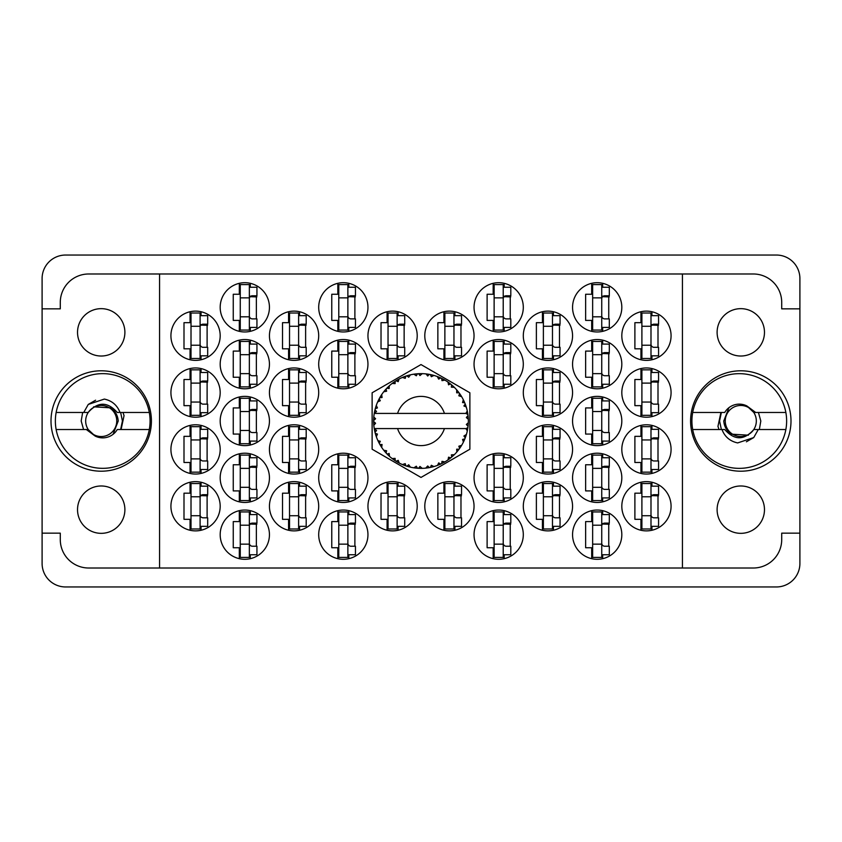 <?xml version="1.0" encoding="UTF-8"?>
<svg xmlns="http://www.w3.org/2000/svg" width="842" height="842" viewBox="0 0 842 842"><rect width="100%" height="100%" fill="white"/><g stroke="black" fill="none" stroke-linecap="round" stroke-linejoin="round"><path stroke-width="1.26" d="M77.527 509.663A23.681 23.681 0 0 0 101.208 533.344A23.681 23.681 0 0 0 124.89 509.663A23.681 23.681 0 0 0 101.208 485.981A23.681 23.681 0 0 0 77.527 509.663M77.527 332.337A23.681 23.681 0 0 0 101.208 356.019A23.681 23.681 0 0 0 124.89 332.337A23.681 23.681 0 0 0 101.208 308.656A23.681 23.681 0 0 0 77.527 332.337M764.473 509.663A23.681 23.681 0 0 1 740.792 533.344A23.681 23.681 0 0 1 717.11 509.663A23.681 23.681 0 0 1 740.792 485.981A23.681 23.681 0 0 1 764.473 509.663M764.473 332.337A23.681 23.681 0 0 1 740.792 356.019A23.681 23.681 0 0 1 717.11 332.337A23.681 23.681 0 0 1 740.792 308.656A23.681 23.681 0 0 1 764.473 332.337M690.587 421A50.204 50.204 0 0 0 740.792 471.204A50.204 50.204 0 0 0 790.996 421A50.204 50.204 0 0 0 740.792 370.796A50.204 50.204 0 0 0 690.587 421M51.004 421A50.204 50.204 0 0 0 101.208 471.204A50.204 50.204 0 0 0 151.413 421A50.204 50.204 0 0 0 101.208 370.796A50.204 50.204 0 0 0 51.004 421M621.817 506.252A24.628 24.628 0 0 0 646.446 530.881A24.628 24.628 0 0 0 671.074 506.252A24.628 24.628 0 0 0 646.446 481.624A24.628 24.628 0 0 0 621.817 506.252M572.56 534.67A24.628 24.628 0 0 0 597.188 559.298A24.628 24.628 0 0 0 621.817 534.67A24.628 24.628 0 0 0 597.188 510.042A24.628 24.628 0 0 0 572.56 534.67M523.303 392.582A24.628 24.628 0 0 0 547.932 417.211A24.628 24.628 0 0 0 572.56 392.582A24.628 24.628 0 0 0 547.932 367.954A24.628 24.628 0 0 0 523.303 392.582M621.817 392.582A24.628 24.628 0 0 0 646.446 417.211A24.628 24.628 0 0 0 671.074 392.582A24.628 24.628 0 0 0 646.446 367.954A24.628 24.628 0 0 0 621.817 392.582M474.046 534.67A24.628 24.628 0 0 0 498.675 559.298A24.628 24.628 0 0 0 523.303 534.67A24.628 24.628 0 0 0 498.675 510.042A24.628 24.628 0 0 0 474.046 534.67M572.56 477.835A24.628 24.628 0 0 0 597.188 502.463A24.628 24.628 0 0 0 621.817 477.835A24.628 24.628 0 0 0 597.188 453.207A24.628 24.628 0 0 0 572.56 477.835M474.046 477.835A24.628 24.628 0 0 0 498.675 502.463A24.628 24.628 0 0 0 523.303 477.835A24.628 24.628 0 0 0 498.675 453.207A24.628 24.628 0 0 0 474.046 477.835M572.56 421A24.628 24.628 0 0 0 597.188 445.628A24.628 24.628 0 0 0 621.817 421A24.628 24.628 0 0 0 597.188 396.372A24.628 24.628 0 0 0 572.56 421M424.789 335.748A24.628 24.628 0 0 0 449.418 360.376A24.628 24.628 0 0 0 474.046 335.748A24.628 24.628 0 0 0 449.418 311.119A24.628 24.628 0 0 0 424.789 335.748M523.303 506.252A24.628 24.628 0 0 0 547.932 530.881A24.628 24.628 0 0 0 572.56 506.252A24.628 24.628 0 0 0 547.932 481.624A24.628 24.628 0 0 0 523.303 506.252M424.789 506.252A24.628 24.628 0 0 0 449.418 530.881A24.628 24.628 0 0 0 474.046 506.252A24.628 24.628 0 0 0 449.418 481.624A24.628 24.628 0 0 0 424.789 506.252M621.817 449.418A24.628 24.628 0 0 0 646.446 474.046A24.628 24.628 0 0 0 671.074 449.418A24.628 24.628 0 0 0 646.446 424.789A24.628 24.628 0 0 0 621.817 449.418M523.303 449.418A24.628 24.628 0 0 0 547.932 474.046A24.628 24.628 0 0 0 572.56 449.418A24.628 24.628 0 0 0 547.932 424.789A24.628 24.628 0 0 0 523.303 449.418M523.303 335.748A24.628 24.628 0 0 0 547.932 360.376A24.628 24.628 0 0 0 572.56 335.748A24.628 24.628 0 0 0 547.932 311.119A24.628 24.628 0 0 0 523.303 335.748M474.046 364.165A24.628 24.628 0 0 0 498.675 388.793A24.628 24.628 0 0 0 523.303 364.165A24.628 24.628 0 0 0 498.675 339.537A24.628 24.628 0 0 0 474.046 364.165M572.56 364.165A24.628 24.628 0 0 0 597.188 388.793A24.628 24.628 0 0 0 621.817 364.165A24.628 24.628 0 0 0 597.188 339.537A24.628 24.628 0 0 0 572.56 364.165M474.046 307.33A24.628 24.628 0 0 0 498.675 331.958A24.628 24.628 0 0 0 523.303 307.33A24.628 24.628 0 0 0 498.675 282.702A24.628 24.628 0 0 0 474.046 307.33M572.56 307.33A24.628 24.628 0 0 0 597.188 331.958A24.628 24.628 0 0 0 621.817 307.33A24.628 24.628 0 0 0 597.188 282.702A24.628 24.628 0 0 0 572.56 307.33M621.817 335.748A24.628 24.628 0 0 0 646.446 360.376A24.628 24.628 0 0 0 671.074 335.748A24.628 24.628 0 0 0 646.446 311.119A24.628 24.628 0 0 0 621.817 335.748M170.926 335.748A24.628 24.628 0 0 0 195.555 360.376A24.628 24.628 0 0 0 220.183 335.748A24.628 24.628 0 0 0 195.555 311.119A24.628 24.628 0 0 0 170.926 335.748M220.183 307.33A24.628 24.628 0 0 0 244.811 331.958A24.628 24.628 0 0 0 269.44 307.33A24.628 24.628 0 0 0 244.811 282.702A24.628 24.628 0 0 0 220.183 307.33M318.697 307.33A24.628 24.628 0 0 0 343.325 331.958A24.628 24.628 0 0 0 367.954 307.33A24.628 24.628 0 0 0 343.325 282.702A24.628 24.628 0 0 0 318.697 307.33M220.183 364.165A24.628 24.628 0 0 0 244.811 388.793A24.628 24.628 0 0 0 269.44 364.165A24.628 24.628 0 0 0 244.811 339.537A24.628 24.628 0 0 0 220.183 364.165M318.697 364.165A24.628 24.628 0 0 0 343.325 388.793A24.628 24.628 0 0 0 367.954 364.165A24.628 24.628 0 0 0 343.325 339.537A24.628 24.628 0 0 0 318.697 364.165M269.44 335.748A24.628 24.628 0 0 0 294.068 360.376A24.628 24.628 0 0 0 318.697 335.748A24.628 24.628 0 0 0 294.068 311.119A24.628 24.628 0 0 0 269.44 335.748M269.44 449.418A24.628 24.628 0 0 0 294.068 474.046A24.628 24.628 0 0 0 318.697 449.418A24.628 24.628 0 0 0 294.068 424.789A24.628 24.628 0 0 0 269.44 449.418M170.926 449.418A24.628 24.628 0 0 0 195.555 474.046A24.628 24.628 0 0 0 220.183 449.418A24.628 24.628 0 0 0 195.555 424.789A24.628 24.628 0 0 0 170.926 449.418M367.954 506.252A24.628 24.628 0 0 0 392.582 530.881A24.628 24.628 0 0 0 417.211 506.252A24.628 24.628 0 0 0 392.582 481.624A24.628 24.628 0 0 0 367.954 506.252M269.44 506.252A24.628 24.628 0 0 0 294.068 530.881A24.628 24.628 0 0 0 318.697 506.252A24.628 24.628 0 0 0 294.068 481.624A24.628 24.628 0 0 0 269.44 506.252M367.954 335.748A24.628 24.628 0 0 0 392.582 360.376A24.628 24.628 0 0 0 417.211 335.748A24.628 24.628 0 0 0 392.582 311.119A24.628 24.628 0 0 0 367.954 335.748M220.183 421A24.628 24.628 0 0 0 244.811 445.628A24.628 24.628 0 0 0 269.44 421A24.628 24.628 0 0 0 244.811 396.372A24.628 24.628 0 0 0 220.183 421M318.697 477.835A24.628 24.628 0 0 0 343.325 502.463A24.628 24.628 0 0 0 367.954 477.835A24.628 24.628 0 0 0 343.325 453.207A24.628 24.628 0 0 0 318.697 477.835M220.183 477.835A24.628 24.628 0 0 0 244.811 502.463A24.628 24.628 0 0 0 269.44 477.835A24.628 24.628 0 0 0 244.811 453.207A24.628 24.628 0 0 0 220.183 477.835M318.697 534.67A24.628 24.628 0 0 0 343.325 559.298A24.628 24.628 0 0 0 367.954 534.67A24.628 24.628 0 0 0 343.325 510.042A24.628 24.628 0 0 0 318.697 534.67M170.926 392.582A24.628 24.628 0 0 0 195.555 417.211A24.628 24.628 0 0 0 220.183 392.582A24.628 24.628 0 0 0 195.555 367.954A24.628 24.628 0 0 0 170.926 392.582M269.44 392.582A24.628 24.628 0 0 0 294.068 417.211A24.628 24.628 0 0 0 318.697 392.582A24.628 24.628 0 0 0 294.068 367.954A24.628 24.628 0 0 0 269.44 392.582M220.183 534.67A24.628 24.628 0 0 0 244.811 559.298A24.628 24.628 0 0 0 269.44 534.67A24.628 24.628 0 0 0 244.811 510.042A24.628 24.628 0 0 0 220.183 534.67M170.926 506.252A24.628 24.628 0 0 0 195.555 530.881A24.628 24.628 0 0 0 220.183 506.252A24.628 24.628 0 0 0 195.555 481.624A24.628 24.628 0 0 0 170.926 506.252M640.951 482.245L640.951 493.18L634.889 493.18L634.889 519.325L640.951 519.325L640.951 530.26M591.694 510.662L591.694 521.598L585.632 521.598L585.632 547.742L591.694 547.742L591.694 558.678M542.437 368.575L542.437 379.51L536.375 379.51L536.375 405.655L542.437 405.655L542.437 416.59M640.951 368.575L640.951 379.51L634.889 379.51L634.889 405.655L640.951 405.655L640.951 416.59M493.18 510.662L493.18 521.598L487.118 521.598L487.118 547.742L493.18 547.742L493.18 558.678M591.694 453.827L591.694 464.763L585.632 464.763L585.632 490.907L591.694 490.907L591.694 501.843M493.18 453.827L493.18 464.763L487.118 464.763L487.118 490.907L493.18 490.907L493.18 501.843M591.694 396.992L591.694 407.928L585.632 407.928L585.632 434.072L591.694 434.072L591.694 445.008M443.923 311.74L443.923 322.675L437.861 322.675L437.861 348.82L443.923 348.82L443.923 359.755M542.437 482.245L542.437 493.18L536.375 493.18L536.375 519.325L542.437 519.325L542.437 530.26M443.923 482.245L443.923 493.18L437.861 493.18L437.861 519.325L443.923 519.325L443.923 530.26M640.951 425.41L640.951 436.345L634.889 436.345L634.889 462.49L640.951 462.49L640.951 473.425M542.437 425.41L542.437 436.345L536.375 436.345L536.375 462.49L542.437 462.49L542.437 473.425M542.437 311.74L542.437 322.675L536.375 322.675L536.375 348.82L542.437 348.82L542.437 359.755M493.18 340.157L493.18 351.093L487.118 351.093L487.118 377.237L493.18 377.237L493.18 388.173M591.694 340.157L591.694 351.093L585.632 351.093L585.632 377.237L591.694 377.237L591.694 388.173M493.18 283.322L493.18 294.258L487.118 294.258L487.118 320.402L493.18 320.402L493.18 331.338M591.694 283.322L591.694 294.258L585.632 294.258L585.632 320.402L591.694 320.402L591.694 331.338M640.951 311.74L640.951 322.675L634.889 322.675L634.889 348.82L640.951 348.82L640.951 359.755M190.06 311.74L190.06 322.675L183.998 322.675L183.998 348.82L190.06 348.82L190.06 359.755M239.317 283.322L239.317 294.258L233.255 294.258L233.255 320.402L239.317 320.402L239.317 331.338M337.831 283.322L337.831 294.258L331.769 294.258L331.769 320.402L337.831 320.402L337.831 331.338M239.317 340.157L239.317 351.093L233.255 351.093L233.255 377.237L239.317 377.237L239.317 388.173M337.831 340.157L337.831 351.093L331.769 351.093L331.769 377.237L337.831 377.237L337.831 388.173M288.574 311.74L288.574 322.675L282.512 322.675L282.512 348.82L288.574 348.82L288.574 359.755M288.574 425.41L288.574 436.345L282.512 436.345L282.512 462.49L288.574 462.49L288.574 473.425M190.06 425.41L190.06 436.345L183.998 436.345L183.998 462.49L190.06 462.49L190.06 473.425M387.088 482.245L387.088 493.18L381.026 493.18L381.026 519.325L387.088 519.325L387.088 530.26M288.574 482.245L288.574 493.18L282.512 493.18L282.512 519.325L288.574 519.325L288.574 530.26M387.088 311.74L387.088 322.675L381.026 322.675L381.026 348.82L387.088 348.82L387.088 359.755M239.317 396.992L239.317 407.928L233.255 407.928L233.255 434.072L239.317 434.072L239.317 445.008M337.831 453.827L337.831 464.763L331.769 464.763L331.769 490.907L337.831 490.907L337.831 501.843M239.317 453.827L239.317 464.763L233.255 464.763L233.255 490.907L239.317 490.907L239.317 501.843M337.831 510.662L337.831 521.598L331.769 521.598L331.769 547.742L337.831 547.742L337.831 558.678M190.06 368.575L190.06 379.51L183.998 379.51L183.998 405.655L190.06 405.655L190.06 416.59M288.574 368.575L288.574 379.51L282.512 379.51L282.512 405.655L288.574 405.655L288.574 416.59M239.317 510.662L239.317 521.598L233.255 521.598L233.255 547.742L239.317 547.742L239.317 558.678M190.06 482.245L190.06 493.18L183.998 493.18L183.998 519.325L190.06 519.325L190.06 530.26M776.408 255.042L65.592 255.042A23.492 23.492 0 0 0 42.1 278.534L42.1 563.466A23.492 23.492 0 0 0 65.592 586.958L776.408 586.958A23.492 23.492 0 0 0 799.9 563.466L799.9 278.534A23.492 23.492 0 0 0 776.408 255.042M159.559 273.987L682.441 273.987L682.441 568.013L159.559 568.013L159.559 273.987L88.705 273.987A28.418 28.418 0 0 0 60.287 302.404L60.287 308.846L42.1 308.846M159.559 568.013L88.705 568.013A28.418 28.418 0 0 1 60.287 539.596L60.287 533.154L42.1 533.154M421 364.565L372.122 392.782L372.122 449.218L421 477.435L469.878 449.218L469.878 392.782L421 364.565M682.441 273.987L753.295 273.987A28.418 28.418 0 0 1 781.713 302.404L781.713 308.846L799.9 308.846M682.441 568.013L753.295 568.013A28.418 28.418 0 0 0 781.713 539.596L781.713 533.154L799.9 533.154M201.049 530.26L201.049 526.334M201.049 486.171L201.049 482.245M207.111 517.809L207.111 494.696M250.306 558.678L250.306 554.752M250.306 514.588L250.306 510.662M256.368 546.226L256.368 523.114M299.563 416.59L299.563 412.664M299.563 372.501L299.563 368.575M305.625 404.139L305.625 381.026M201.049 416.59L201.049 412.664M201.049 372.501L201.049 368.575M207.111 404.139L207.111 381.026M348.82 558.678L348.82 554.752M348.82 514.588L348.82 510.662M354.882 546.226L354.882 523.114M250.306 501.843L250.306 497.917M250.306 457.753L250.306 453.827M256.368 489.391L256.368 466.279M348.82 501.843L348.82 497.917M348.82 457.753L348.82 453.827M354.882 489.391L354.882 466.279M250.306 445.008L250.306 441.082M250.306 400.918L250.306 396.992M256.368 432.556L256.368 409.444M398.077 359.755L398.077 355.829M398.077 315.666L398.077 311.74M404.139 347.304L404.139 324.191M299.563 530.26L299.563 526.334M299.563 486.171L299.563 482.245M305.625 517.809L305.625 494.696M398.077 530.26L398.077 526.334M398.077 486.171L398.077 482.245M404.139 517.809L404.139 494.696M201.049 473.425L201.049 469.499M201.049 429.336L201.049 425.41M207.111 460.974L207.111 437.861M299.563 473.425L299.563 469.499M299.563 429.336L299.563 425.41M305.625 460.974L305.625 437.861M299.563 359.755L299.563 355.829M299.563 315.666L299.563 311.74M305.625 347.304L305.625 324.191M348.82 388.173L348.82 384.247M348.82 344.083L348.82 340.157M354.882 375.721L354.882 352.609M250.306 388.173L250.306 384.247M250.306 344.083L250.306 340.157M256.368 375.721L256.368 352.609M348.82 331.338L348.82 327.412M348.82 287.248L348.82 283.322M354.882 318.886L354.882 295.774M250.306 331.338L250.306 327.412M250.306 287.248L250.306 283.322M256.368 318.886L256.368 295.774M201.049 359.755L201.049 355.829M201.049 315.666L201.049 311.74M207.111 347.304L207.111 324.191M651.94 359.755L651.94 355.829M651.94 315.666L651.94 311.74M658.002 347.304L658.002 324.191M602.683 331.338L602.683 327.412M602.683 287.248L602.683 283.322M608.745 318.886L608.745 295.774M504.169 331.338L504.169 327.412M504.169 287.248L504.169 283.322M510.231 318.886L510.231 295.774M602.683 388.173L602.683 384.247M602.683 344.083L602.683 340.157M608.745 375.721L608.745 352.609M504.169 388.173L504.169 384.247M504.169 344.083L504.169 340.157M510.231 375.721L510.231 352.609M553.426 359.755L553.426 355.829M553.426 315.666L553.426 311.74M559.488 347.304L559.488 324.191M553.426 473.425L553.426 469.499M553.426 429.336L553.426 425.41M559.488 460.974L559.488 437.861M651.94 473.425L651.94 469.499M651.94 429.336L651.94 425.41M658.002 460.974L658.002 437.861M454.912 530.26L454.912 526.334M454.912 486.171L454.912 482.245M460.974 517.809L460.974 494.696M553.426 530.26L553.426 526.334M553.426 486.171L553.426 482.245M559.488 517.809L559.488 494.696M454.912 359.755L454.912 355.829M454.912 315.666L454.912 311.74M460.974 347.304L460.974 324.191M602.683 445.008L602.683 441.082M602.683 400.918L602.683 396.992M608.745 432.556L608.745 409.444M504.169 501.843L504.169 497.917M504.169 457.753L504.169 453.827M510.231 489.391L510.231 466.279M602.683 501.843L602.683 497.917M602.683 457.753L602.683 453.827M608.745 489.391L608.745 466.279M504.169 558.678L504.169 554.752M504.169 514.588L504.169 510.662M510.231 546.226L510.231 523.114M651.94 416.59L651.94 412.664M651.94 372.501L651.94 368.575M658.002 404.139L658.002 381.026M553.426 416.59L553.426 412.664M553.426 372.501L553.426 368.575M559.488 404.139L559.488 381.026M602.683 558.678L602.683 554.752M602.683 514.588L602.683 510.662M608.745 546.226L608.745 523.114M651.94 530.26L651.94 526.334M651.94 486.171L651.94 482.245M658.002 517.809L658.002 494.696M650.992 313.013L650.992 358.482L641.899 358.482L641.899 313.013L650.992 313.013M650.992 315.666L658.57 315.666L658.57 324.191L654.024 324.191A3.031 3.031 0 0 0 650.992 327.222M650.992 355.829L658.57 355.829L658.57 347.304L654.024 347.304A3.031 3.031 0 0 1 650.992 344.273M650.992 325.096L658.486 325.328M651.476 324.591L658.002 324.938M650.992 345.22L641.899 345.22M650.992 326.275L641.899 326.275M249.358 511.936L249.358 557.404L240.265 557.404L240.265 511.936L249.358 511.936M249.358 514.588L256.936 514.588L256.936 523.114L252.389 523.114A3.031 3.031 0 0 0 249.358 526.145M249.358 554.752L256.936 554.752L256.936 546.226L252.389 546.226A3.031 3.031 0 0 1 249.358 543.195M249.358 524.019L256.852 524.25M249.842 523.514L256.368 523.861M249.358 544.143L240.265 544.143M249.358 525.197L240.265 525.197M298.615 369.849L298.615 415.317L289.522 415.317L289.522 369.849L298.615 369.849M298.615 372.501L306.193 372.501L306.193 381.026L301.647 381.026A3.031 3.031 0 0 0 298.615 384.057M298.615 412.664L306.193 412.664L306.193 404.139L301.647 404.139A3.031 3.031 0 0 1 298.615 401.108M298.615 381.931L306.109 382.163M299.099 381.426L305.625 381.773M298.615 402.055L289.522 402.055M298.615 383.11L289.522 383.11M200.101 369.849L200.101 415.317L191.008 415.317L191.008 369.849L200.101 369.849M200.101 372.501L207.679 372.501L207.679 381.026L203.132 381.026A3.031 3.031 0 0 0 200.101 384.057M200.101 412.664L207.679 412.664L207.679 404.139L203.132 404.139A3.031 3.031 0 0 1 200.101 401.108M200.101 381.931L207.595 382.163M200.585 381.426L207.111 381.773M200.101 402.055L191.008 402.055M200.101 383.11L191.008 383.11M347.872 511.936L347.872 557.404L338.779 557.404L338.779 511.936L347.872 511.936M347.872 514.588L355.45 514.588L355.45 523.114L350.903 523.114A3.031 3.031 0 0 0 347.872 526.145M347.872 554.752L355.45 554.752L355.45 546.226L350.903 546.226A3.031 3.031 0 0 1 347.872 543.195M347.872 524.019L355.366 524.25M348.356 523.514L354.882 523.861M347.872 544.143L338.779 544.143M347.872 525.197L338.779 525.197M249.358 455.101L249.358 500.569L240.265 500.569L240.265 455.101L249.358 455.101M249.358 457.753L256.936 457.753L256.936 466.279L252.389 466.279A3.031 3.031 0 0 0 249.358 469.31M249.358 497.917L256.936 497.917L256.936 489.391L252.389 489.391A3.031 3.031 0 0 1 249.358 486.36M249.358 467.184L256.852 467.415M249.842 466.678L256.368 467.026M249.358 487.308L240.265 487.308M249.358 468.363L240.265 468.363M347.872 455.101L347.872 500.569L338.779 500.569L338.779 455.101L347.872 455.101M347.872 457.753L355.45 457.753L355.45 466.279L350.903 466.279A3.031 3.031 0 0 0 347.872 469.31M347.872 497.917L355.45 497.917L355.45 489.391L350.903 489.391A3.031 3.031 0 0 1 347.872 486.36M347.872 467.184L355.366 467.415M348.356 466.678L354.882 467.026M347.872 487.308L338.779 487.308M347.872 468.363L338.779 468.363M249.358 398.266L249.358 443.734L240.265 443.734L240.265 398.266L249.358 398.266M249.358 400.918L256.936 400.918L256.936 409.444L252.389 409.444A3.031 3.031 0 0 0 249.358 412.475M249.358 441.082L256.936 441.082L256.936 432.556L252.389 432.556A3.031 3.031 0 0 1 249.358 429.525M249.358 410.349L256.852 410.58M249.842 409.843L256.368 410.191M249.358 430.472L240.265 430.472M249.358 411.527L240.265 411.527M397.129 313.013L397.129 358.482L388.036 358.482L388.036 313.013L397.129 313.013M397.129 315.666L404.707 315.666L404.707 324.191L400.16 324.191A3.031 3.031 0 0 0 397.129 327.222M397.129 355.829L404.707 355.829L404.707 347.304L400.16 347.304A3.031 3.031 0 0 1 397.129 344.273M397.129 325.096L404.623 325.328M397.613 324.591L404.139 324.938M397.129 345.22L388.036 345.22M397.129 326.275L388.036 326.275M298.615 483.518L298.615 528.986L289.522 528.986L289.522 483.518L298.615 483.518M298.615 486.171L306.193 486.171L306.193 494.696L301.647 494.696A3.031 3.031 0 0 0 298.615 497.727M298.615 526.334L306.193 526.334L306.193 517.809L301.647 517.809A3.031 3.031 0 0 1 298.615 514.778M298.615 495.601L306.109 495.833M299.099 495.096L305.625 495.443M298.615 515.725L289.522 515.725M298.615 496.78L289.522 496.78M397.129 483.518L397.129 528.986L388.036 528.986L388.036 483.518L397.129 483.518M397.129 486.171L404.707 486.171L404.707 494.696L400.16 494.696A3.031 3.031 0 0 0 397.129 497.727M397.129 526.334L404.707 526.334L404.707 517.809L400.16 517.809A3.031 3.031 0 0 1 397.129 514.778M397.129 495.601L404.623 495.833M397.613 495.096L404.139 495.443M397.129 515.725L388.036 515.725M397.129 496.78L388.036 496.78M200.101 426.683L200.101 472.151L191.008 472.151L191.008 426.683L200.101 426.683M200.101 429.336L207.679 429.336L207.679 437.861L203.132 437.861A3.031 3.031 0 0 0 200.101 440.892M200.101 469.499L207.679 469.499L207.679 460.974L203.132 460.974A3.031 3.031 0 0 1 200.101 457.943M200.101 438.766L207.595 438.998M200.585 438.261L207.111 438.608M200.101 458.89L191.008 458.89M200.101 439.945L191.008 439.945M298.615 426.683L298.615 472.151L289.522 472.151L289.522 426.683L298.615 426.683M298.615 429.336L306.193 429.336L306.193 437.861L301.647 437.861A3.031 3.031 0 0 0 298.615 440.892M298.615 469.499L306.193 469.499L306.193 460.974L301.647 460.974A3.031 3.031 0 0 1 298.615 457.943M298.615 438.766L306.109 438.998M299.099 438.261L305.625 438.608M298.615 458.89L289.522 458.89M298.615 439.945L289.522 439.945M298.615 313.013L298.615 358.482L289.522 358.482L289.522 313.013L298.615 313.013M298.615 315.666L306.193 315.666L306.193 324.191L301.647 324.191A3.031 3.031 0 0 0 298.615 327.222M298.615 355.829L306.193 355.829L306.193 347.304L301.647 347.304A3.031 3.031 0 0 1 298.615 344.273M298.615 325.096L306.109 325.328M299.099 324.591L305.625 324.938M298.615 345.22L289.522 345.22M298.615 326.275L289.522 326.275M347.872 341.431L347.872 386.899L338.779 386.899L338.779 341.431L347.872 341.431M347.872 344.083L355.45 344.083L355.45 352.609L350.903 352.609A3.031 3.031 0 0 0 347.872 355.64M347.872 384.247L355.45 384.247L355.45 375.721L350.903 375.721A3.031 3.031 0 0 1 347.872 372.69M347.872 353.514L355.366 353.745M348.356 353.008L354.882 353.356M347.872 373.637L338.779 373.637M347.872 354.692L338.779 354.692M249.358 341.431L249.358 386.899L240.265 386.899L240.265 341.431L249.358 341.431M249.358 344.083L256.936 344.083L256.936 352.609L252.389 352.609A3.031 3.031 0 0 0 249.358 355.64M249.358 384.247L256.936 384.247L256.936 375.721L252.389 375.721A3.031 3.031 0 0 1 249.358 372.69M249.358 353.514L256.852 353.745M249.842 353.008L256.368 353.356M249.358 373.637L240.265 373.637M249.358 354.692L240.265 354.692M347.872 284.596L347.872 330.064L338.779 330.064L338.779 284.596L347.872 284.596M347.872 287.248L355.45 287.248L355.45 295.774L350.903 295.774A3.031 3.031 0 0 0 347.872 298.805M347.872 327.412L355.45 327.412L355.45 318.886L350.903 318.886A3.031 3.031 0 0 1 347.872 315.855M347.872 296.679L355.366 296.91M348.356 296.173L354.882 296.521M347.872 316.803L338.779 316.803M347.872 297.858L338.779 297.858M249.358 284.596L249.358 330.064L240.265 330.064L240.265 284.596L249.358 284.596M249.358 287.248L256.936 287.248L256.936 295.774L252.389 295.774A3.031 3.031 0 0 0 249.358 298.805M249.358 327.412L256.936 327.412L256.936 318.886L252.389 318.886A3.031 3.031 0 0 1 249.358 315.855M249.358 296.679L256.852 296.91M249.842 296.173L256.368 296.521M249.358 316.803L240.265 316.803M249.358 297.858L240.265 297.858M200.101 313.013L200.101 358.482L191.008 358.482L191.008 313.013L200.101 313.013M200.101 315.666L207.679 315.666L207.679 324.191L203.132 324.191A3.031 3.031 0 0 0 200.101 327.222M200.101 355.829L207.679 355.829L207.679 347.304L203.132 347.304A3.031 3.031 0 0 1 200.101 344.273M200.101 325.096L207.595 325.328M200.585 324.591L207.111 324.938M200.101 345.22L191.008 345.22M200.101 326.275L191.008 326.275M200.101 483.518L200.101 528.986L191.008 528.986L191.008 483.518L200.101 483.518M200.101 486.171L207.679 486.171L207.679 494.696L203.132 494.696A3.031 3.031 0 0 0 200.101 497.727M200.101 526.334L207.679 526.334L207.679 517.809L203.132 517.809A3.031 3.031 0 0 1 200.101 514.778M200.101 495.601L207.595 495.833M200.585 495.096L207.111 495.443M200.101 515.725L191.008 515.725M200.101 496.78L191.008 496.78M601.735 284.596L601.735 330.064L592.642 330.064L592.642 284.596L601.735 284.596M601.735 287.248L609.313 287.248L609.313 295.774L604.767 295.774A3.031 3.031 0 0 0 601.735 298.805M601.735 327.412L609.313 327.412L609.313 318.886L604.767 318.886A3.031 3.031 0 0 1 601.735 315.855M601.735 296.679L609.229 296.91M602.219 296.173L608.745 296.521M601.735 316.803L592.642 316.803M601.735 297.858L592.642 297.858M503.221 284.596L503.221 330.064L494.128 330.064L494.128 284.596L503.221 284.596M503.221 287.248L510.799 287.248L510.799 295.774L506.252 295.774A3.031 3.031 0 0 0 503.221 298.805M503.221 327.412L510.799 327.412L510.799 318.886L506.252 318.886A3.031 3.031 0 0 1 503.221 315.855M503.221 296.679L510.715 296.91M503.705 296.173L510.231 296.521M503.221 316.803L494.128 316.803M503.221 297.858L494.128 297.858M601.735 341.431L601.735 386.899L592.642 386.899L592.642 341.431L601.735 341.431M601.735 344.083L609.313 344.083L609.313 352.609L604.767 352.609A3.031 3.031 0 0 0 601.735 355.64M601.735 384.247L609.313 384.247L609.313 375.721L604.767 375.721A3.031 3.031 0 0 1 601.735 372.69M601.735 353.514L609.229 353.745M602.219 353.008L608.745 353.356M601.735 373.637L592.642 373.637M601.735 354.692L592.642 354.692M503.221 341.431L503.221 386.899L494.128 386.899L494.128 341.431L503.221 341.431M503.221 344.083L510.799 344.083L510.799 352.609L506.252 352.609A3.031 3.031 0 0 0 503.221 355.64M503.221 384.247L510.799 384.247L510.799 375.721L506.252 375.721A3.031 3.031 0 0 1 503.221 372.69M503.221 353.514L510.715 353.745M503.705 353.008L510.231 353.356M503.221 373.637L494.128 373.637M503.221 354.692L494.128 354.692M552.478 313.013L552.478 358.482L543.385 358.482L543.385 313.013L552.478 313.013M552.478 315.666L560.056 315.666L560.056 324.191L555.51 324.191A3.031 3.031 0 0 0 552.478 327.222M552.478 355.829L560.056 355.829L560.056 347.304L555.51 347.304A3.031 3.031 0 0 1 552.478 344.273M552.478 325.096L559.972 325.328M552.962 324.591L559.488 324.938M552.478 345.22L543.385 345.22M552.478 326.275L543.385 326.275M552.478 426.683L552.478 472.151L543.385 472.151L543.385 426.683L552.478 426.683M552.478 429.336L560.056 429.336L560.056 437.861L555.51 437.861A3.031 3.031 0 0 0 552.478 440.892M552.478 469.499L560.056 469.499L560.056 460.974L555.51 460.974A3.031 3.031 0 0 1 552.478 457.943M552.478 438.766L559.972 438.998M552.962 438.261L559.488 438.608M552.478 458.89L543.385 458.89M552.478 439.945L543.385 439.945M650.992 426.683L650.992 472.151L641.899 472.151L641.899 426.683L650.992 426.683M650.992 429.336L658.57 429.336L658.57 437.861L654.024 437.861A3.031 3.031 0 0 0 650.992 440.892M650.992 469.499L658.57 469.499L658.57 460.974L654.024 460.974A3.031 3.031 0 0 1 650.992 457.943M650.992 438.766L658.486 438.998M651.476 438.261L658.002 438.608M650.992 458.89L641.899 458.89M650.992 439.945L641.899 439.945M453.964 483.518L453.964 528.986L444.871 528.986L444.871 483.518L453.964 483.518M453.964 486.171L461.542 486.171L461.542 494.696L456.995 494.696A3.031 3.031 0 0 0 453.964 497.727M453.964 526.334L461.542 526.334L461.542 517.809L456.995 517.809A3.031 3.031 0 0 1 453.964 514.778M453.964 495.601L461.458 495.833M454.448 495.096L460.974 495.443M453.964 515.725L444.871 515.725M453.964 496.78L444.871 496.78M552.478 483.518L552.478 528.986L543.385 528.986L543.385 483.518L552.478 483.518M552.478 486.171L560.056 486.171L560.056 494.696L555.51 494.696A3.031 3.031 0 0 0 552.478 497.727M552.478 526.334L560.056 526.334L560.056 517.809L555.51 517.809A3.031 3.031 0 0 1 552.478 514.778M552.478 495.601L559.972 495.833M552.962 495.096L559.488 495.443M552.478 515.725L543.385 515.725M552.478 496.78L543.385 496.78M453.964 313.013L453.964 358.482L444.871 358.482L444.871 313.013L453.964 313.013M453.964 315.666L461.542 315.666L461.542 324.191L456.995 324.191A3.031 3.031 0 0 0 453.964 327.222M453.964 355.829L461.542 355.829L461.542 347.304L456.995 347.304A3.031 3.031 0 0 1 453.964 344.273M453.964 325.096L461.458 325.328M454.448 324.591L460.974 324.938M453.964 345.22L444.871 345.22M453.964 326.275L444.871 326.275M601.735 398.266L601.735 443.734L592.642 443.734L592.642 398.266L601.735 398.266M601.735 400.918L609.313 400.918L609.313 409.444L604.767 409.444A3.031 3.031 0 0 0 601.735 412.475M601.735 441.082L609.313 441.082L609.313 432.556L604.767 432.556A3.031 3.031 0 0 1 601.735 429.525M601.735 410.349L609.229 410.58M602.219 409.843L608.745 410.191M601.735 430.472L592.642 430.472M601.735 411.527L592.642 411.527M503.221 455.101L503.221 500.569L494.128 500.569L494.128 455.101L503.221 455.101M503.221 457.753L510.799 457.753L510.799 466.279L506.252 466.279A3.031 3.031 0 0 0 503.221 469.31M503.221 497.917L510.799 497.917L510.799 489.391L506.252 489.391A3.031 3.031 0 0 1 503.221 486.36M503.221 467.184L510.715 467.415M503.705 466.678L510.231 467.026M503.221 487.308L494.128 487.308M503.221 468.363L494.128 468.363M601.735 455.101L601.735 500.569L592.642 500.569L592.642 455.101L601.735 455.101M601.735 457.753L609.313 457.753L609.313 466.279L604.767 466.279A3.031 3.031 0 0 0 601.735 469.31M601.735 497.917L609.313 497.917L609.313 489.391L604.767 489.391A3.031 3.031 0 0 1 601.735 486.36M601.735 467.184L609.229 467.415M602.219 466.678L608.745 467.026M601.735 487.308L592.642 487.308M601.735 468.363L592.642 468.363M503.221 511.936L503.221 557.404L494.128 557.404L494.128 511.936L503.221 511.936M503.221 514.588L510.799 514.588L510.799 523.114L506.252 523.114A3.031 3.031 0 0 0 503.221 526.145M503.221 554.752L510.799 554.752L510.799 546.226L506.252 546.226A3.031 3.031 0 0 1 503.221 543.195M503.221 524.019L510.715 524.25M503.705 523.514L510.231 523.861M503.221 544.143L494.128 544.143M503.221 525.197L494.128 525.197M650.992 369.849L650.992 415.317L641.899 415.317L641.899 369.849L650.992 369.849M650.992 372.501L658.57 372.501L658.57 381.026L654.024 381.026A3.031 3.031 0 0 0 650.992 384.057M650.992 412.664L658.57 412.664L658.57 404.139L654.024 404.139A3.031 3.031 0 0 1 650.992 401.108M650.992 381.931L658.486 382.163M651.476 381.426L658.002 381.773M650.992 402.055L641.899 402.055M650.992 383.11L641.899 383.11M552.478 369.849L552.478 415.317L543.385 415.317L543.385 369.849L552.478 369.849M552.478 372.501L560.056 372.501L560.056 381.026L555.51 381.026A3.031 3.031 0 0 0 552.478 384.057M552.478 412.664L560.056 412.664L560.056 404.139L555.51 404.139A3.031 3.031 0 0 1 552.478 401.108M552.478 381.931L559.972 382.163M552.962 381.426L559.488 381.773M552.478 402.055L543.385 402.055M552.478 383.11L543.385 383.11M601.735 511.936L601.735 557.404L592.642 557.404L592.642 511.936L601.735 511.936M601.735 514.588L609.313 514.588L609.313 523.114L604.767 523.114A3.031 3.031 0 0 0 601.735 526.145M601.735 554.752L609.313 554.752L609.313 546.226L604.767 546.226A3.031 3.031 0 0 1 601.735 543.195M601.735 524.019L609.229 524.25M602.219 523.514L608.745 523.861M601.735 544.143L592.642 544.143M601.735 525.197L592.642 525.197M650.992 483.518L650.992 528.986L641.899 528.986L641.899 483.518L650.992 483.518M650.992 486.171L658.57 486.171L658.57 494.696L654.024 494.696A3.031 3.031 0 0 0 650.992 497.727M650.992 526.334L658.57 526.334L658.57 517.809L654.024 517.809A3.031 3.031 0 0 1 650.992 514.778M650.992 495.601L658.486 495.833M651.476 495.096L658.002 495.443M650.992 515.725L641.899 515.725M650.992 496.78L641.899 496.78M56.14 429.525A47.362 47.362 0 0 1 102.724 373.637A47.362 47.362 0 0 1 149.308 429.525A47.362 47.362 0 0 1 56.14 429.525L88.178 429.525L95.157 436.072L86.316 429.525M149.308 412.475L117.27 412.475C107.576 401.508 97.872 401.508 88.178 412.475L56.14 412.475M83.726 412.475L88.263 404.434L104.345 399.076C112.007 400.739 117.227 405.202 120.017 412.475M149.308 429.525L117.27 429.525A16.861 16.861 0 0 1 95.157 436.072M88.263 404.434L95.599 400.203M121.09 429.525L124.048 415.643L122.995 412.475M120.638 412.475L122.427 421L120.638 429.525M85.674 421A15.535 15.535 0 0 1 101.208 405.465A15.535 15.535 0 0 1 116.743 421A15.535 15.535 0 0 1 101.208 436.535A15.535 15.535 0 0 1 85.674 421M93.588 406.823L110.439 407.823C115.186 410.938 117.785 415.327 118.227 421L113.06 434.325M83.569 429.525L81.19 421L82.653 412.475M433.756 466.615L433.967 466.552A47.362 47.362 0 0 0 437.282 465.479L440.713 464.068A47.362 47.362 0 0 0 441.608 463.637L444.892 461.89A47.362 47.362 0 0 0 447.828 460.027L450.807 457.806A47.362 47.362 0 0 0 451.565 457.174L454.312 454.669A47.362 47.362 0 0 0 456.69 452.133L459.027 449.239A47.362 47.362 0 0 0 459.606 448.439L461.637 445.323A47.362 47.362 0 0 0 463.31 442.282L464.847 438.892A47.362 47.362 0 0 0 465.216 437.977L466.415 434.451A47.362 47.362 0 0 0 467.278 431.083L467.92 427.431A47.362 47.362 0 0 0 468.047 426.441L468.331 422.737A47.362 47.362 0 0 0 468.331 419.263L468.32 419M374.732 410.875L374.501 412.022M374.416 412.443L374.322 412.99M378.679 399.729L378.195 400.739M385.299 389.878L384.141 391.256M394.161 381.973L393.435 382.489M393.467 382.468L392.393 383.257M409.096 375.153L406.833 375.806A47.362 47.362 0 0 0 405.897 376.111L405.065 376.395M404.76 376.511L403.56 376.963M403.244 377.09L402.423 377.437L405.223 378.363L405.897 376.111L402.508 377.458M419.295 373.669L418.516 373.701A47.362 47.362 0 0 0 417.537 373.764L414.696 374.058M416.285 373.869L414.927 374.027M414.864 374.037L414.19 374.132M431.115 374.732L430.357 374.574A47.362 47.362 0 0 0 429.388 374.385L429.294 374.374M428.157 374.185L427.041 374.027M427.799 374.132L425.905 373.89M443.702 379.437L441.608 378.363A47.362 47.362 0 0 0 440.713 377.932L440.345 377.763M440.071 377.648L439.145 377.258M450.249 383.742L449.46 383.142M449.133 382.899L448.533 382.468M460.058 394.214L459.606 393.561A47.362 47.362 0 0 0 459.027 392.761L458.774 392.435M458.416 391.962L457.406 390.709M457.69 391.056L456.88 390.078M464.363 401.95L463.91 400.95M463.721 400.56L463.437 399.971M467.742 413.38L467.542 412.243M467.594 412.485L467.468 411.854M467.478 411.885L467.278 410.917L465.879 413.422L444.429 413.422A24.628 24.628 0 0 0 397.571 413.422L444.429 413.422M468.331 422.737L466.342 424.452L468.057 426.357M468.173 425.199L468.278 423.852M468.289 423.568L468.32 423.021M466.415 434.451L463.91 436.019L465.247 437.882M465.647 436.798L466.015 435.735M465.773 436.461L466.331 434.704M461.637 445.323L458.827 446.218L459.658 448.365M460.185 447.607L460.932 446.47M460.784 446.692L461.458 445.628M444.892 461.89L441.997 461.332L441.692 463.605M435.64 466.047L437.051 465.563M419.653 468.341L422.231 468.341A47.362 47.362 0 0 0 425.705 468.131L429.388 467.615A47.362 47.362 0 0 0 430.357 467.426L430.451 467.405M431.346 467.215L432.262 467.005M416.748 468.173L417.537 468.236A47.362 47.362 0 0 0 418.516 468.299L419.4 468.331M402.508 464.542L405.897 465.889A47.362 47.362 0 0 0 406.833 466.194L406.928 466.226M408.096 466.573L409.338 466.9M396.898 461.774L397.508 462.132M397.856 462.321L399.024 462.953M387.688 454.669L388.499 455.459M380.31 445.229L380.731 445.934M381.026 446.407L381.531 447.186M375.595 434.461L375.848 435.314M375.837 435.282L376.037 435.893M373.669 422.747L373.743 424.115M373.743 424.179L373.795 424.852M467.331 430.841L465.879 428.578L444.429 428.578A24.628 24.628 0 0 1 397.571 428.578L374.248 428.578A47.362 47.362 0 0 0 374.258 428.662L374.301 428.894M374.837 431.578L375.006 432.304L376.542 430.525L374.258 428.662L375.006 432.304A47.362 47.362 0 0 0 375.248 433.262L376.353 436.809A47.362 47.362 0 0 0 377.637 440.04L377.732 440.271M378.069 440.998L379.258 443.387L380.31 441.282L377.911 440.65M378.637 442.176L379.258 443.387A47.362 47.362 0 0 0 379.731 444.25L381.689 447.418A47.362 47.362 0 0 0 383.731 450.228L384.173 450.775M384.436 451.102L385.047 451.828M385.131 451.933L384.626 451.333M405.149 465.626L405.897 465.889L405.223 463.637L402.423 464.563L404.16 465.268M408.707 464.773L406.833 466.194L410.422 467.163L408.707 464.773M410.37 467.1L410.422 467.163A47.362 47.362 0 0 0 413.843 467.815L414.096 467.857M413.843 467.815L417.537 468.236L416.316 466.226L413.843 467.815L414.832 467.963M422.231 468.341L419.979 466.457L418.516 468.299L422.168 468.289M428.041 467.836L429.388 467.615L427.715 465.973L425.705 468.131L427.062 467.973M433.967 466.552L431.315 465.279L430.399 467.426M439.471 464.616L440.713 464.068L438.682 462.889L437.524 465.384M449.733 458.648L450.807 457.806L448.544 457.174L448.039 459.89M454.312 454.669L451.375 454.838L451.67 457.09M458.195 450.323L459.027 449.239L456.68 449.186L456.859 451.943M464.321 440.145L464.847 438.892L462.563 439.429L463.426 442.05M376.353 436.809L377.448 434.072L375.279 433.377M381.7 447.323L382.068 444.492L379.942 444.608M386.625 450.765L383.731 450.228L386.141 453.059L386.625 450.765M383.815 450.249L386.141 453.059A47.362 47.362 0 0 0 386.815 453.785L386.836 453.806M386.815 453.785L389.488 456.364L389.141 453.438L387.099 454.08M389.478 456.269L389.488 456.364A47.362 47.362 0 0 0 392.172 458.574L392.277 458.658M395.108 458.374L392.172 458.574L395.203 460.721L395.108 458.374M392.256 458.574L395.203 460.721A47.362 47.362 0 0 0 396.045 461.248L396.393 461.469M398.203 460.342L396.045 461.248L399.276 463.089L398.203 460.342M399.245 463.005L399.276 463.089A47.362 47.362 0 0 0 402.423 464.563L403.044 464.826M388.309 455.269L389.015 455.922M404.202 465.289L405.002 465.573M380.121 397.077L379.731 397.75A47.362 47.362 0 0 0 379.258 398.613L377.637 401.96A47.362 47.362 0 0 0 376.353 405.191L375.248 408.738A47.362 47.362 0 0 0 375.006 409.696L374.258 413.338A47.362 47.362 0 0 0 374.248 413.422A47.362 47.362 0 0 0 373.827 416.79L373.637 420.505A47.362 47.362 0 0 0 373.637 421.495L373.637 421.621M373.669 419.137L373.637 420.505L375.585 418.737L373.806 417.053M374.269 428.736L374.416 429.525M374.501 429.999L374.679 430.904M374.258 428.662L374.816 431.504M373.637 420.505L373.764 417.495M373.753 417.643L373.827 416.79M375.627 407.433L375.248 408.738L377.448 407.928L376.269 405.434M373.88 425.136L375.585 423.263L373.637 421.495L373.827 425.21A47.362 47.362 0 0 0 374.248 428.578M375.248 433.262L375.49 434.104M375.606 434.525L375.806 435.177M377.711 440.082L379.258 443.387M374.332 413.285L376.542 411.475L374.974 409.822M376.321 405.276L376.121 405.865M375.921 406.486L375.7 407.16M375.669 407.286L375.869 406.623M387.362 387.657L386.815 388.215A47.362 47.362 0 0 0 386.141 388.941L383.731 391.772A47.362 47.362 0 0 0 381.689 394.582L380.174 396.992M380.426 396.571L379.731 397.75L382.068 397.508L381.689 394.582L381.184 395.34M373.637 421.495L373.68 423.073M373.68 423.105L373.753 424.347M374.332 428.715L375.006 432.304M376.353 405.191L376.016 406.191M377.984 401.171L378.658 399.782M377.711 401.918L380.31 400.718L379.205 398.729M381.131 395.424L380.51 396.435M402.423 377.437A47.362 47.362 0 0 0 399.276 378.911L396.045 380.752A47.362 47.362 0 0 0 395.203 381.279L392.172 383.426A47.362 47.362 0 0 0 389.488 385.636L387.478 387.541M387.773 387.246L386.815 388.215L389.141 388.562L389.299 385.815M374.711 410.98L374.395 412.569M381.689 394.582L379.731 397.75M380.868 395.845L380.542 396.372M383.815 391.751L386.625 391.235L386.057 389.036M396.529 380.447L396.045 380.752L398.203 381.658L399.045 379.037M376.385 405.276L375.248 408.738M467.72 428.778L467.92 427.431L466.279 428.578M468.268 419.2L468.047 415.559L468.131 416.295L468.047 415.559L466.342 417.548L468.331 419.263L468.289 418.379M468.047 415.559A47.362 47.362 0 0 0 467.92 414.569L467.91 414.453M465.973 413.422L467.92 414.569L467.794 413.706M389.488 385.636L388.709 386.352M392.172 383.426L395.108 383.626L395.098 381.342M397.213 380.047L396.593 380.416M398.077 379.553L397.35 379.963M413.843 374.185L416.316 375.774L417.537 373.764L413.843 374.185A47.362 47.362 0 0 0 410.422 374.837L410.17 374.89M374.248 413.422L397.571 413.422M467.278 410.917A47.362 47.362 0 0 0 466.415 407.549L466.342 407.296M465.826 405.707L465.216 404.023L463.91 405.981L466.215 406.907M465.226 404.065L465.216 404.023A47.362 47.362 0 0 0 464.847 403.108L464.837 403.076M464.847 403.108L463.31 399.718L462.563 402.571L464.7 402.729M463.289 399.803L463.31 399.718A47.362 47.362 0 0 0 461.637 396.677L461.511 396.456M459.932 394.035L459.606 393.561L458.827 395.782L461.637 396.677L461.09 395.772M456.68 392.814L459.027 392.761L456.69 389.867L456.68 392.814M456.69 389.867A47.362 47.362 0 0 0 454.312 387.331L454.133 387.152M452.165 385.341L451.565 384.826L451.375 387.162L454.312 387.331L453.67 386.71L454.248 387.278M454.312 387.331L451.565 384.826A47.362 47.362 0 0 0 450.807 384.194L450.712 384.11M448.018 382.1L448.544 384.826L450.491 383.931M447.828 381.973A47.362 47.362 0 0 0 444.892 380.11L444.671 379.974M444.892 380.11L441.608 378.363L441.997 380.668L444.892 380.11L443.976 379.584M438.682 379.111L440.713 377.932L437.282 376.521L438.682 379.111M437.282 376.521A47.362 47.362 0 0 0 433.967 375.448L433.725 375.374M432.662 375.09L430.357 374.574L431.315 376.721L433.967 375.448L432.956 375.174M426.031 373.901L427.715 376.027L429.262 374.364M425.705 373.869A47.362 47.362 0 0 0 422.231 373.659L421.979 373.648M420.874 373.637L418.516 373.701L419.979 375.543L422.231 373.659L421.326 373.637M407.549 375.585L406.833 375.806L408.707 377.227L410.422 374.837L409.444 375.069M389.478 385.731L386.815 388.215M398.287 379.437L397.413 379.931M404.655 376.542L404.118 376.753M409.338 375.09L407.612 375.564M406.833 375.806L409.77 374.985M422.231 373.659L419.484 373.659M399.245 378.995L396.045 380.752M422.158 373.648L421.568 373.637M433.967 375.448L431.304 374.774M410.422 374.837L408.138 375.416M421.116 373.637L419.947 373.648M433.893 375.427L433.325 375.269M422.168 373.711L418.516 373.701M425.936 373.89L428.988 374.311M432.893 375.153L431.914 374.911M433.893 375.49L430.357 374.574M439.24 377.29L438.008 376.795M443.913 379.553L443.039 379.079M453.333 386.394L452.722 385.825M461.637 396.677L460.142 394.34M444.808 380.121L441.608 378.363M453.501 386.552L452.775 385.878M460.385 394.688L459.974 394.088M459.606 393.561L461.29 396.098M460.542 394.919L461.048 395.719M450.807 384.194L447.849 382.058M454.227 387.331L451.565 384.826M464.342 401.897L464.079 401.318M465.689 405.307L465.258 404.139M465.847 405.76L466.1 406.539M467.731 413.275L467.626 412.706M468.257 417.906L468.194 416.979M466.342 407.496L465.216 404.023M468.205 424.873L468.068 426.315M467.289 431.009L467.415 430.43M467.92 414.569L467.236 410.991M468.205 424.842L468.299 423.526M467.278 431.083L467.489 430.052M463.353 442.208L463.626 441.64M463.689 441.513L463.31 442.282M463.91 441.05L464.247 440.303M467.236 431.009L467.92 427.431M463.805 441.271L464.226 440.355M456.743 452.07L457.28 451.449M463.289 442.197L464.847 438.892M456.69 452.133L457.374 451.333M453.722 455.248L453.154 455.775M448.944 459.248L449.607 458.753M397.571 428.578L444.429 428.578M456.69 452.049L459.027 449.239M442.397 463.247L441.724 463.584M447.849 459.942L450.807 457.806M443.492 462.679L444.218 462.279M431.641 467.152L432.314 466.994M433.093 466.794L432.42 466.963M425.789 468.12L426.61 468.026M437.324 465.405L440.713 464.068M433.893 466.51L431.22 467.247M420.032 468.352L420.684 468.363M413.917 467.826L414.538 467.92M415.19 468.005L416.011 468.099M425.768 468.068L429.388 467.615M421.042 468.363L421.579 468.363M415.327 468.026L415.948 468.089M408.349 466.636L408.917 466.794M404.613 465.437L405.286 465.679M405.349 465.7L405.897 465.889M413.917 467.773L417.537 468.236M402.423 464.563L403.244 464.91M403.455 464.995L404.392 465.352M394.077 459.964L394.666 460.374M385.226 452.038L386.141 453.059M785.86 412.475A47.362 47.362 0 0 1 739.276 468.363A47.362 47.362 0 0 1 692.692 412.475A47.362 47.362 0 0 1 785.86 412.475L753.822 412.475L746.843 405.928L755.684 412.475M692.692 429.525L724.73 429.525C734.424 440.492 744.128 440.492 753.822 429.525L785.86 429.525M758.274 429.525L753.737 437.566L737.655 442.924C729.993 441.261 724.773 436.798 721.983 429.525M692.692 412.475L724.73 412.475A16.861 16.861 0 0 1 746.843 405.928M753.737 437.566L746.401 441.797M720.91 412.475L717.952 426.357L719.005 429.525M721.362 429.525L719.573 421L721.362 412.475M756.327 421A15.535 15.535 0 0 1 740.792 436.535A15.535 15.535 0 0 1 725.257 421A15.535 15.535 0 0 1 740.792 405.465A15.535 15.535 0 0 1 756.327 421M748.412 435.177L731.561 434.177C726.814 431.062 724.215 426.673 723.773 421L728.94 407.675M758.432 412.475L760.81 421L759.347 429.525"/></g></svg>
